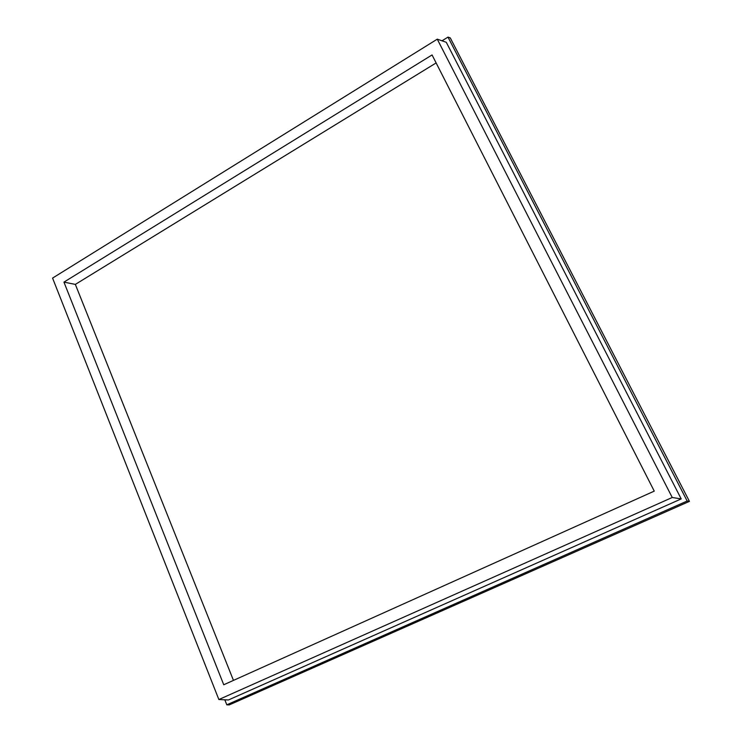 <?xml version="1.0" encoding="UTF-8"?>
<svg xmlns="http://www.w3.org/2000/svg" width="742" height="742" viewBox="0 0 742 742"><rect width="100%" height="100%" fill="white"/><g stroke="black" fill="none" stroke-linecap="round" stroke-linejoin="round"><path stroke-width="1.11" d="M442.009 40.81L447.992 37.1L450.283 37.925L689.429 501.369L229.25 704.9L226.802 704.817L224.826 699.808M233.461 680.395L75.341 284.399L436.12 62.931M63.942 282.118L432.057 54.945L654.249 491.121L223.741 684.764L63.942 282.118L75.341 284.399M218.862 699.53L52.571 278.092L437.27 39.168L672.243 497.492L218.862 699.53L228.406 699.975L681.212 498.912L672.243 497.492M437.27 39.168L446.276 42.285L681.212 498.912M447.992 37.1L687.175 501.017L226.802 704.817M689.429 501.369L687.175 501.017"/></g></svg>
